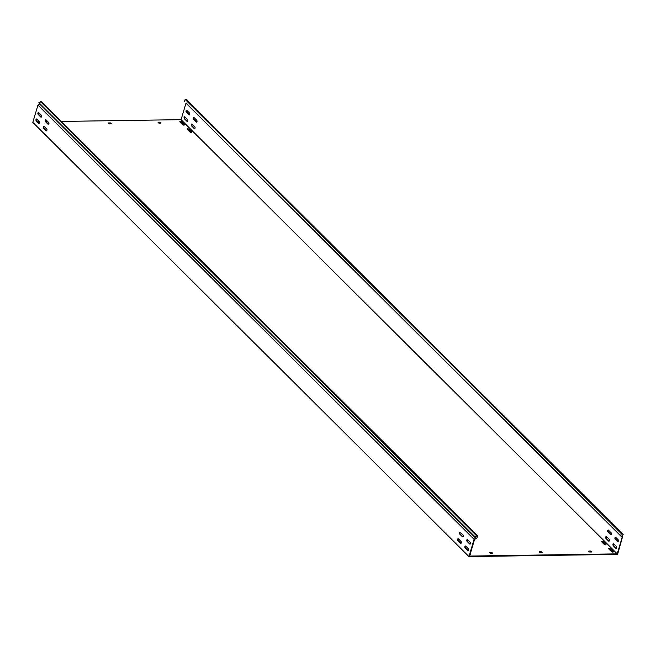 <?xml version="1.0" encoding="UTF-8"?>
<svg xmlns="http://www.w3.org/2000/svg" width="656" height="656" viewBox="0 0 656 656"><rect width="100%" height="100%" fill="white"/><g stroke="black" fill="none" stroke-linecap="round" stroke-linejoin="round"><path stroke-width="0.98" d="M609.178 548.482A1.041 0.426 16.6 0 0 608.686 548.687A1.041 0.426 16.6 0 0 608.817 548.998L611.441 551.606A1.041 0.426 16.6 0 0 612.507 552.073A1.041 0.426 16.6 0 0 613.303 551.893A1.041 0.426 16.6 0 0 613.171 551.581L610.556 548.974A1.041 0.426 16.6 0 0 609.178 548.482M612.999 552.081L610.4 549.49A1.041 0.426 16.6 0 0 609.022 548.998A1.041 0.426 16.6 0 0 608.834 549.015M187.567 128.748A1.041 0.426 16.6 0 0 187.075 128.953A1.041 0.426 16.6 0 0 187.206 129.265L189.822 131.872A1.041 0.426 16.6 0 0 190.896 132.34A1.041 0.426 16.6 0 0 191.691 132.151A1.041 0.426 16.6 0 0 191.56 131.84L188.944 129.24A1.041 0.426 16.6 0 0 187.567 128.748M191.388 132.348L188.789 129.757A1.041 0.426 16.6 0 0 187.411 129.265A1.041 0.426 16.6 0 0 187.222 129.281M601.913 541.241A1.041 0.426 16.6 0 0 601.421 541.454A1.041 0.426 16.6 0 0 601.552 541.766L604.168 544.365A1.041 0.426 16.6 0 0 605.242 544.841A1.041 0.426 16.6 0 0 606.029 544.652A1.041 0.426 16.6 0 0 605.898 544.341L603.282 541.733A1.041 0.426 16.6 0 0 601.913 541.241M605.898 544.341L605.75 544.841L603.126 542.258A1.041 0.426 16.6 0 0 601.757 541.766A1.041 0.426 16.6 0 0 601.568 541.782M180.293 121.508A1.041 0.426 16.6 0 0 179.81 121.713A1.041 0.426 16.6 0 0 179.941 122.024L182.557 124.632A1.041 0.426 16.6 0 0 183.623 125.099A1.041 0.426 16.6 0 0 184.418 124.919A1.041 0.426 16.6 0 0 184.287 124.607L181.671 122A1.041 0.426 16.6 0 0 180.293 121.508M184.287 124.607L184.139 125.107L181.515 122.524A1.041 0.426 16.6 0 0 180.138 122.024A1.041 0.426 16.6 0 0 179.957 122.041M41.582 116.629A1.041 0.574 -90.9 0 0 41.344 115.218L38.729 112.611A1.041 0.574 -90.9 0 0 38.442 112.479A1.041 0.574 -90.9 0 0 37.892 113.258A1.041 0.574 -90.9 0 0 38.187 114.431L40.803 117.03A1.041 0.574 -90.9 0 0 41.09 117.162A1.041 0.574 -90.9 0 0 41.582 116.629M463.193 536.37A1.041 0.574 -90.9 0 0 462.956 534.952L460.34 532.344A1.041 0.574 -90.9 0 0 460.053 532.213A1.041 0.574 -90.9 0 0 459.512 533A1.041 0.574 -90.9 0 0 459.799 534.164L462.414 536.772A1.041 0.574 -90.9 0 0 462.701 536.903A1.041 0.574 -90.9 0 0 463.193 536.37M470.467 543.603A1.041 0.574 -90.9 0 0 470.229 542.184L467.613 539.585A1.041 0.574 -90.9 0 0 467.326 539.453A1.041 0.574 -90.9 0 0 466.777 540.232A1.041 0.574 -90.9 0 0 467.072 541.405L469.688 544.004A1.041 0.574 -90.9 0 0 469.975 544.136A1.041 0.574 -90.9 0 0 470.467 543.603M48.856 123.869A1.041 0.574 -90.9 0 0 48.618 122.451L45.994 119.843A1.041 0.574 -90.9 0 0 45.715 119.712A1.041 0.574 -90.9 0 0 45.166 120.499A1.041 0.574 -90.9 0 0 45.453 121.663L48.068 124.271A1.041 0.574 -90.9 0 0 48.355 124.402A1.041 0.574 -90.9 0 0 48.856 123.869M189.707 114.431A1.041 0.574 -90.9 0 0 189.469 113.012L186.853 110.413A1.041 0.574 -90.9 0 0 186.566 110.282A1.041 0.574 -90.9 0 0 186.017 111.061A1.041 0.574 -90.9 0 0 186.312 112.233L188.928 114.833A1.041 0.574 -90.9 0 0 189.215 114.964A1.041 0.574 -90.9 0 0 189.707 114.431M611.318 534.173A1.041 0.574 -90.9 0 0 611.08 532.754L608.465 530.146A1.041 0.574 -90.9 0 0 608.178 530.015A1.041 0.574 -90.9 0 0 607.636 530.802A1.041 0.574 -90.9 0 0 607.923 531.967L610.539 534.574A1.041 0.574 -90.9 0 0 610.826 534.706A1.041 0.574 -90.9 0 0 611.318 534.173M618.592 541.405A1.041 0.574 -90.9 0 0 618.354 539.986L615.738 537.387A1.041 0.574 -90.9 0 0 615.451 537.256A1.041 0.574 -90.9 0 0 614.902 538.035A1.041 0.574 -90.9 0 0 615.197 539.199L617.813 541.807A1.041 0.574 -90.9 0 0 618.1 541.938A1.041 0.574 -90.9 0 0 618.592 541.405M196.98 121.672A1.041 0.574 -90.9 0 0 196.743 120.253L194.119 117.645A1.041 0.574 -90.9 0 0 193.832 117.514A1.041 0.574 -90.9 0 0 193.29 118.301A1.041 0.574 -90.9 0 0 193.577 119.466L196.193 122.073A1.041 0.574 -90.9 0 0 196.48 122.205A1.041 0.574 -90.9 0 0 196.98 121.672M39.647 123.131A1.041 0.574 -90.9 0 0 39.409 121.713L36.793 119.105A1.041 0.574 -90.9 0 0 36.506 118.974A1.041 0.574 -90.9 0 0 35.957 119.761A1.041 0.574 -90.9 0 0 36.252 120.925L38.868 123.533A1.041 0.574 -90.9 0 0 39.155 123.664A1.041 0.574 -90.9 0 0 39.647 123.131M187.772 120.925A1.041 0.574 -90.9 0 0 187.534 119.515L184.918 116.907A1.041 0.574 -90.9 0 0 184.631 116.776A1.041 0.574 -90.9 0 0 184.082 117.563A1.041 0.574 -90.9 0 0 184.377 118.728L186.993 121.335A1.041 0.574 -90.9 0 0 187.28 121.467A1.041 0.574 -90.9 0 0 187.772 120.925M461.258 542.865A1.041 0.574 -90.9 0 0 461.02 541.446L458.405 538.838A1.041 0.574 -90.9 0 0 458.118 538.707A1.041 0.574 -90.9 0 0 457.576 539.494A1.041 0.574 -90.9 0 0 457.863 540.659L460.479 543.266A1.041 0.574 -90.9 0 0 460.766 543.398A1.041 0.574 -90.9 0 0 461.258 542.865M609.383 540.667A1.041 0.574 -90.9 0 0 609.145 539.248L606.529 536.641A1.041 0.574 -90.9 0 0 606.242 536.51A1.041 0.574 -90.9 0 0 605.701 537.297A1.041 0.574 -90.9 0 0 605.988 538.461L608.604 541.069A1.041 0.574 -90.9 0 0 608.891 541.2A1.041 0.574 -90.9 0 0 609.383 540.667M468.532 550.097A1.041 0.574 -90.9 0 0 468.294 548.687L465.678 546.079A1.041 0.574 -90.9 0 0 465.391 545.948A1.041 0.574 -90.9 0 0 464.842 546.727A1.041 0.574 -90.9 0 0 465.129 547.899L467.753 550.507A1.041 0.574 -90.9 0 0 468.04 550.638A1.041 0.574 -90.9 0 0 468.532 550.097M616.656 547.899A1.041 0.574 -90.9 0 0 616.419 546.489L613.803 543.881A1.041 0.574 -90.9 0 0 613.516 543.75A1.041 0.574 -90.9 0 0 612.966 544.529A1.041 0.574 -90.9 0 0 613.253 545.702L615.877 548.301A1.041 0.574 -90.9 0 0 616.156 548.441A1.041 0.574 -90.9 0 0 616.656 547.899M46.912 130.364A1.041 0.574 -90.9 0 0 46.674 128.945L44.059 126.346A1.041 0.574 -90.9 0 0 43.772 126.214A1.041 0.574 -90.9 0 0 43.23 126.993A1.041 0.574 -90.9 0 0 43.517 128.166L46.133 130.765A1.041 0.574 -90.9 0 0 46.42 130.897A1.041 0.574 -90.9 0 0 46.912 130.364M195.037 128.166A1.041 0.574 -90.9 0 0 194.799 126.747L192.183 124.148A1.041 0.574 -90.9 0 0 191.896 124.017A1.041 0.574 -90.9 0 0 191.355 124.796A1.041 0.574 -90.9 0 0 191.642 125.96L194.258 128.568A1.041 0.574 -90.9 0 0 194.545 128.699A1.041 0.574 -90.9 0 0 195.037 128.166M622.085 537.297L622.519 536.895L621.757 536.001L623.2 534.673L622.306 533.623L621.289 533.64L620.683 535.665L622.15 537.379L617.23 553.869L469.606 556.058L474.518 539.568L477.019 537.797L477.625 535.772L41.476 101.557L38.925 102.664L39.581 103.96L37.941 105.124L474.099 539.33L475.731 538.174L39.581 103.96M622.519 536.895L617.575 554.386L468.95 556.583L474.099 539.33M622.15 537.379L185.992 103.164L181.081 119.663L61.434 121.434M468.95 556.583L32.8 122.377L37.941 105.124M37.622 121.786L39.45 121.762M48.601 124.296A1.041 0.574 89.1 0 1 48.569 124.263L45.953 121.655L47.798 121.639M617.23 553.869L181.081 119.663M159.818 122.697L159.974 122.18L157.998 122.205L159.014 123.221L161.097 123.041L160.367 122.319L160.212 122.836L158.26 122.721M492.746 553.508L492.066 552.639L491.91 553.164L489.95 553.041M492.787 553.369L490.704 553.541L489.63 552.721M491.516 553.024L491.672 552.5L489.688 552.532M591.827 552.04L591.146 551.171L590.99 551.688L589.031 551.573M591.868 551.893L589.785 552.073L588.711 551.253M590.597 551.548L590.753 551.032L588.768 551.056M470.155 554.197A1.041 0.426 16.6 0 0 470.877 554A1.041 0.426 16.6 0 0 470.746 553.697L470.409 553.361M111.512 123.918L110.831 123.049L110.675 123.574L108.716 123.451M111.553 123.779L109.47 123.951L108.396 123.131M110.282 123.435L110.438 122.91L108.453 122.943M542.291 552.77L541.602 551.909L541.446 552.426L539.494 552.311M542.332 552.631L540.249 552.811L539.166 551.991M541.052 552.286L541.208 551.762L539.224 551.794M41.336 117.063A1.041 0.574 89.1 0 1 41.295 117.022L38.679 114.423A1.041 0.574 89.1 0 1 38.376 113.48A1.041 0.574 89.1 0 1 38.688 112.578M462.947 536.797A1.041 0.574 89.1 0 1 462.915 536.764L460.299 534.156A1.041 0.574 89.1 0 1 459.987 533.221A1.041 0.574 89.1 0 1 460.307 532.311M470.221 544.037A1.041 0.574 89.1 0 1 470.18 543.996L467.564 541.397A1.041 0.574 89.1 0 1 467.261 540.454A1.041 0.574 89.1 0 1 467.572 539.552M45.453 121.663L45.953 121.655A1.041 0.574 89.1 0 1 45.649 120.72A1.041 0.574 89.1 0 1 45.961 119.81M39.401 123.558A1.041 0.574 89.1 0 1 39.36 123.525L36.744 120.917A1.041 0.574 89.1 0 1 36.441 119.982A1.041 0.574 89.1 0 1 36.752 119.072M461.012 543.291A1.041 0.574 89.1 0 1 460.979 543.258L458.355 540.651A1.041 0.574 89.1 0 1 458.052 539.716A1.041 0.574 89.1 0 1 458.372 538.806M468.286 550.532A1.041 0.574 89.1 0 1 468.245 550.499L465.629 547.891A1.041 0.574 89.1 0 1 465.325 546.948A1.041 0.574 89.1 0 1 465.637 546.046M46.666 130.79A1.041 0.574 89.1 0 1 46.633 130.757L44.018 128.158A1.041 0.574 89.1 0 1 43.706 127.215A1.041 0.574 89.1 0 1 44.026 126.305M186.812 110.38A1.041 0.574 -90.9 0 0 186.501 111.282A1.041 0.574 -90.9 0 0 186.804 112.225L189.42 114.825A1.041 0.574 -90.9 0 0 189.461 114.866M608.432 530.114A1.041 0.574 -90.9 0 0 608.112 531.024A1.041 0.574 -90.9 0 0 608.424 531.959L611.039 534.566A1.041 0.574 -90.9 0 0 611.072 534.599M615.697 537.346A1.041 0.574 -90.9 0 0 615.385 538.256A1.041 0.574 -90.9 0 0 615.689 539.199L618.305 541.799A1.041 0.574 -90.9 0 0 618.346 541.831M194.086 117.613A1.041 0.574 -90.9 0 0 193.766 118.523A1.041 0.574 -90.9 0 0 194.078 119.458L196.693 122.065A1.041 0.574 -90.9 0 0 196.726 122.098M184.877 116.875A1.041 0.574 -90.9 0 0 184.566 117.785A1.041 0.574 -90.9 0 0 184.869 118.72L187.485 121.327A1.041 0.574 -90.9 0 0 187.526 121.36M606.488 536.608A1.041 0.574 -90.9 0 0 606.177 537.518A1.041 0.574 -90.9 0 0 606.48 538.453L609.096 541.061A1.041 0.574 -90.9 0 0 609.137 541.093M613.762 543.849A1.041 0.574 -90.9 0 0 613.45 544.751A1.041 0.574 -90.9 0 0 613.754 545.694L616.369 548.301A1.041 0.574 -90.9 0 0 616.41 548.334M192.151 124.107A1.041 0.574 -90.9 0 0 191.831 125.017A1.041 0.574 -90.9 0 0 192.142 125.96L194.758 128.56A1.041 0.574 -90.9 0 0 194.791 128.592M620.683 535.665L185.992 103.164M184.533 101.45L185.14 99.425L186.148 99.417L622.306 533.623M621.289 533.64L185.14 99.425M38.925 102.664L475.075 536.87L475.731 538.174M475.075 536.87L477.625 535.772M476.609 535.788L40.459 101.573M194.758 128.56L194.258 128.568M192.142 125.96L191.642 125.96M44.018 128.158L43.517 128.166M46.633 130.757L46.133 130.765M613.754 545.694L613.253 545.702M616.369 548.301L615.877 548.301M468.245 550.499L467.753 550.507M465.629 547.891L465.129 547.899M606.48 538.453L605.988 538.461M609.096 541.061L608.604 541.069M460.979 543.258L460.479 543.266M458.355 540.651L457.863 540.659M187.485 121.327L186.993 121.335M184.869 118.72L184.377 118.728M36.744 120.917L36.252 120.925M39.36 123.525L38.868 123.533M196.693 122.065L196.193 122.073M194.078 119.458L193.577 119.466M615.689 539.199L615.197 539.199M618.305 541.799L617.813 541.807M608.424 531.959L607.923 531.967M611.039 534.566L610.539 534.574M189.42 114.825L188.928 114.833M186.804 112.225L186.312 112.233M48.569 124.263L48.068 124.271M470.18 543.996L469.688 544.004M467.564 541.397L467.072 541.405M462.915 536.764L462.414 536.772M460.299 534.156L459.799 534.164M38.679 114.423L38.187 114.431M41.295 117.022L40.803 117.03M181.515 122.524L181.671 122M470.598 554.189L470.746 553.697M603.126 542.258L603.282 541.733M188.789 129.757L188.944 129.24M191.413 132.34L191.56 131.84M613.024 552.081L613.171 551.581M610.4 549.49L610.556 548.974"/></g></svg>
